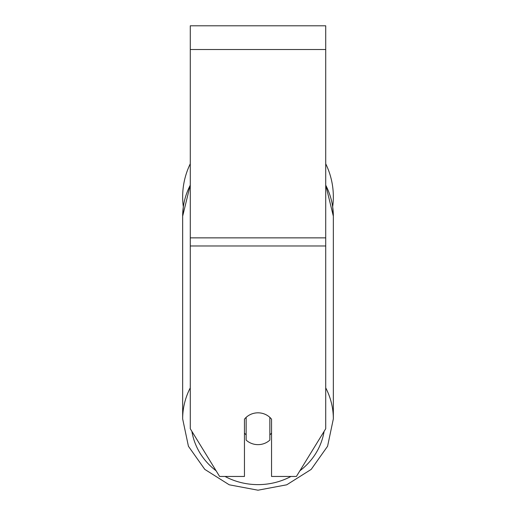<?xml version="1.0" encoding="UTF-8"?>
<svg xmlns="http://www.w3.org/2000/svg" width="516" height="516" viewBox="0 0 516 516"><rect width="100%" height="100%" fill="white"/><g stroke="black" fill="none" stroke-linecap="round" stroke-linejoin="round"><path stroke-width="0.77" d="M258 444.644A16.931 15.912 0 0 1 246.151 440.096L246.151 417.373A16.931 15.912 0 0 1 258 412.826A16.931 15.912 0 0 1 269.849 417.373L269.849 440.096A16.931 15.912 0 0 1 258 444.644M246.151 434.885A16.931 15.912 0 0 1 244.455 433.066M271.545 433.066A16.931 15.912 0 0 1 269.849 434.885M325.725 245.971L325.725 25.8L190.275 25.8L190.275 428.732L219.603 476.462L244.455 476.462L244.455 419.185A16.931 15.912 0 0 1 271.545 419.185L271.545 476.462L296.397 476.462L325.725 428.732L325.725 245.971L190.275 245.971M333.342 196.802A75.342 75.342 0 0 0 325.725 163.791A75.342 75.342 0 0 1 332.678 206.774L333.342 216.21L333.342 418.889A75.342 70.802 180 0 0 325.725 387.864M190.275 185.186A75.342 70.802 0 0 0 182.658 216.21L183.322 206.774A75.342 75.342 0 0 1 190.275 163.791A75.342 75.342 0 0 0 182.658 196.802M190.275 387.864A75.342 70.802 180 0 0 182.658 418.889L188.424 446.263L204.807 469.399L229.246 484.801L258 490.2L286.754 484.801L311.187 469.399L327.576 446.263L333.342 418.889L327.576 446.263L311.193 469.399L286.754 484.801L258 490.2L229.246 484.801L204.813 469.399L188.424 446.263L182.658 418.889L182.658 216.21L190.275 184.96M290.966 476.462A66.88 62.842 0 0 1 258 484.627A66.88 62.842 0 0 1 225.034 476.462M216.101 470.766A66.88 62.842 0 0 1 191.907 431.389M324.093 431.389A66.88 62.842 0 0 1 299.899 470.766M325.725 185.186A75.342 70.802 0 0 1 333.342 216.21L325.725 184.96M325.725 49.504L190.275 49.504M325.725 237.863L190.275 237.863"/></g></svg>
